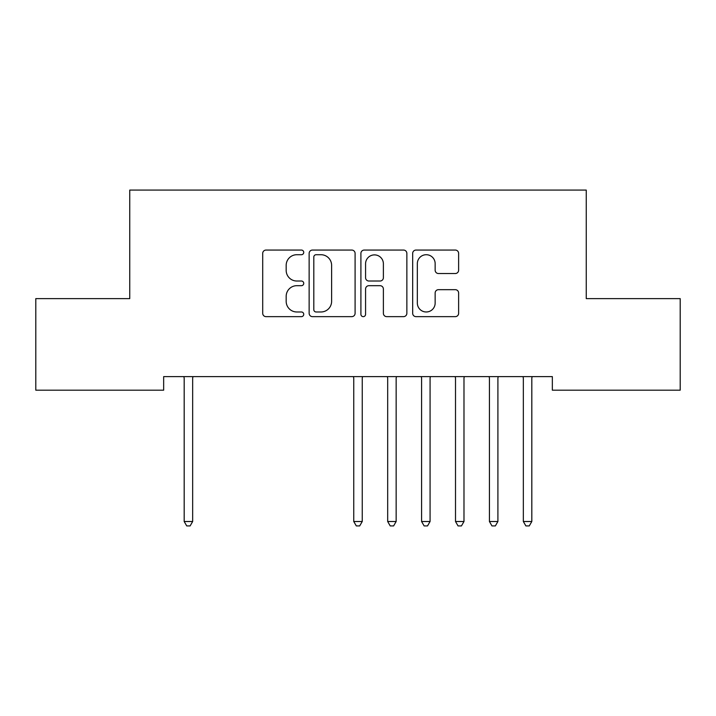 <?xml version="1.0" encoding="UTF-8"?>
<svg xmlns="http://www.w3.org/2000/svg" width="716" height="716" viewBox="0 0 716 716"><rect width="100%" height="100%" fill="white"/><g stroke="black" fill="none" stroke-linecap="round" stroke-linejoin="round"><path stroke-width="1.07" d="M303.736 252.39A2.327 2.327 0 0 0 301.409 250.063L266.039 250.063A3.329 3.329 0 0 0 262.709 253.392L262.709 313.313A3.329 3.329 0 0 0 266.039 316.642L301.409 316.642A2.327 2.327 0 0 0 303.736 314.315A2.327 2.327 0 0 0 301.409 311.979L296.827 311.979A10.651 10.651 0 0 1 286.176 301.329L286.176 296.335A10.651 10.651 0 0 1 296.827 285.684L301.409 285.684A2.327 2.327 0 0 0 303.736 283.348A2.327 2.327 0 0 0 301.409 281.021L296.827 281.021A10.651 10.651 0 0 1 286.176 270.371L286.176 265.376A10.651 10.651 0 0 1 296.827 254.717L301.409 254.717A2.327 2.327 0 0 0 303.736 252.39M455.295 273.53A3.329 3.329 0 0 0 458.625 270.2L458.625 253.392A3.329 3.329 0 0 0 455.295 250.063L416.005 250.063A3.329 3.329 0 0 0 412.676 253.392L412.676 313.313A3.329 3.329 0 0 0 416.005 316.642L455.295 316.642A3.329 3.329 0 0 0 458.625 313.313L458.625 293.005A3.329 3.329 0 0 0 455.295 289.676L438.478 289.676A3.329 3.329 0 0 0 435.149 293.005L435.149 303.074A8.905 8.905 0 0 1 426.244 311.979A8.905 8.905 0 0 1 417.339 303.074L417.339 263.622A8.905 8.905 0 0 1 426.244 254.717A8.905 8.905 0 0 1 435.149 263.622L435.149 270.2A3.329 3.329 0 0 0 438.478 273.53L455.295 273.53M552.34 376.616L163.66 376.616L163.66 390.184L35.8 390.184L35.8 298.617L129.748 298.617L129.748 190.08L586.252 190.08L586.252 298.617L680.2 298.617L680.2 390.184L552.34 390.184L552.34 376.616M355.091 253.392A3.329 3.329 0 0 0 351.762 250.063L312.471 250.063A3.329 3.329 0 0 0 309.142 253.392L309.142 313.313A3.329 3.329 0 0 0 312.471 316.642L351.762 316.642A3.329 3.329 0 0 0 355.091 313.313L355.091 253.392M364.238 250.063L403.529 250.063A3.329 3.329 0 0 1 406.858 253.392L406.858 313.313A3.329 3.329 0 0 1 403.529 316.642L386.712 316.642A3.329 3.329 0 0 1 383.382 313.313L383.382 289.013A3.329 3.329 0 0 0 380.053 285.684L368.901 285.684A3.329 3.329 0 0 0 365.572 289.013L365.572 314.315A2.327 2.327 0 0 1 363.245 316.642A2.327 2.327 0 0 1 360.909 314.315L360.909 253.392A3.329 3.329 0 0 1 364.238 250.063M316.141 254.717A2.327 2.327 0 0 0 313.805 257.053L313.805 309.652A2.327 2.327 0 0 0 316.141 311.979L320.965 311.979A10.651 10.651 0 0 0 331.615 301.329L331.615 265.376A10.651 10.651 0 0 0 320.965 254.717L316.141 254.717M383.382 263.792A8.905 8.905 0 0 0 374.477 254.887A8.905 8.905 0 0 0 365.572 263.792L365.572 277.692A3.329 3.329 0 0 0 368.901 281.021L380.053 281.021A3.329 3.329 0 0 0 383.382 277.692L383.382 263.792M183.735 376.616L183.94 377.117A3.392 3.392 -179.4 0 1 184.182 378.379L184.182 521.508L192.658 521.508L192.658 378.379A3.392 3.392 -179.4 0 1 192.908 377.117L193.105 376.616M192.658 521.508L190.116 525.92L186.724 525.92L184.182 521.508M353.319 376.616L353.516 377.117A3.392 3.392 -179.4 0 1 353.758 378.379L353.758 521.508L362.242 521.508L362.242 378.379A3.392 3.392 -179.4 0 1 362.484 377.117L362.681 376.616M362.242 521.508L359.692 525.92L356.308 525.92L353.758 521.508M387.231 376.616L387.428 377.117A3.392 3.392 -179.4 0 1 387.678 378.379L387.678 521.508L396.154 521.508L396.154 378.379A3.392 3.392 -179.4 0 1 396.404 377.117L396.601 376.616M396.154 521.508L393.612 525.92L390.22 525.92L387.678 521.508M421.142 376.616L421.348 377.117A3.392 3.392 -179.4 0 1 421.59 378.379L421.59 521.508L430.074 521.508L430.074 378.379A3.392 3.392 -179.4 0 1 430.316 377.117L430.513 376.616M430.074 521.508L427.524 525.92L424.132 525.92L421.59 521.508M455.063 376.616L455.26 377.117A3.392 3.392 -179.4 0 1 455.51 378.379L455.51 521.508L463.986 521.508L463.986 378.379A3.392 3.392 -179.4 0 1 464.237 377.117L464.433 376.616M463.986 521.508L461.444 525.92L458.052 525.92L455.51 521.508M488.974 376.616L489.18 377.117A3.392 3.392 -179.4 0 1 489.422 378.379L489.422 521.508L497.906 521.508L497.906 378.379A3.392 3.392 -179.4 0 1 498.148 377.117L498.345 376.616M497.906 521.508L495.356 525.92L491.964 525.92L489.422 521.508M522.895 376.616L523.092 377.117A3.392 3.392 -179.4 0 1 523.342 378.379L523.342 521.508L531.818 521.508L531.818 378.379A3.392 3.392 -179.4 0 1 532.06 377.117L532.265 376.616M531.818 521.508L529.276 525.92L525.884 525.92L523.342 521.508"/></g></svg>
